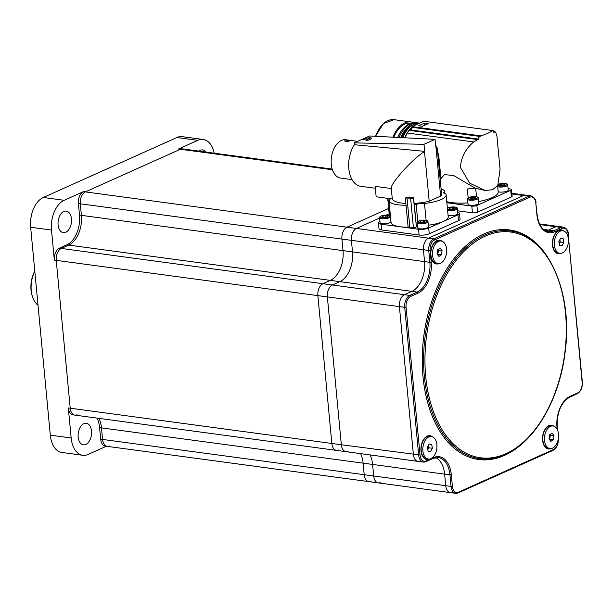 <?xml version="1.0" encoding="UTF-8"?>
<svg xmlns="http://www.w3.org/2000/svg" width="613" height="613" viewBox="0 0 613 613"><rect width="100%" height="100%" fill="white"/><g stroke="black" fill="none" stroke-linecap="round" stroke-linejoin="round"><path stroke-width="0.92" d="M371.018 481.282A9.67 5.915 -82.3 0 1 368.85 481.626L107.214 446.356A9.67 5.915 -82.3 0 1 102.57 439.437L101.482 427.882A24.175 14.789 97.7 0 0 98.992 418.373A24.175 14.789 -82.3 0 1 101.482 427.882L102.57 439.437A9.67 5.915 97.7 0 0 107.214 446.356A9.67 5.915 97.7 0 0 109.382 446.011M338.66 450.042A9.67 5.915 -82.3 0 1 336.499 450.386L74.863 415.116A9.67 5.915 -82.3 0 1 70.219 408.197L56.243 260.349A9.67 5.915 -82.3 0 1 61.308 248.441L68.725 245.116A24.175 14.789 97.7 0 0 81.391 215.347L80.295 203.8A9.67 5.915 -82.3 0 1 85.36 191.892L180.368 149.258A9.67 5.915 -82.3 0 1 182.536 148.913A9.67 5.915 97.7 0 0 180.368 149.258L85.36 191.892A9.67 5.915 97.7 0 0 80.295 203.8L81.391 215.347A24.175 14.789 -82.3 0 1 68.725 245.116L61.308 248.441A9.67 5.915 97.7 0 0 56.243 260.349L70.219 408.197A9.67 5.915 97.7 0 0 74.863 415.116A9.67 5.915 97.7 0 0 77.023 414.771M557.194 429.376L556.995 427.261A25.148 15.379 -82.3 0 1 570.167 396.305L577.584 392.971A8.705 5.325 97.7 0 0 582.143 382.259L568.167 234.411A8.705 5.325 97.7 0 0 562.037 228.488L554.619 231.821A25.148 15.379 -82.3 0 1 536.904 214.726L535.816 203.179A8.705 5.325 97.7 0 0 529.686 197.256L434.671 239.898A8.705 5.325 97.7 0 0 430.119 250.61L431.207 262.165L429.859 262.326L428.763 250.778A9.67 5.915 -82.3 0 1 433.828 238.871L428.518 238.15L523.533 195.516L428.518 238.15A9.67 5.915 97.7 0 0 423.453 250.058L424.548 261.613A24.175 14.789 -82.3 0 1 411.882 291.374L404.465 294.707A9.67 5.915 97.7 0 0 399.4 306.607L413.377 454.463A9.67 5.915 97.7 0 0 418.02 461.382A9.67 5.915 -82.3 0 1 413.377 454.463L399.4 306.607A9.67 5.915 -82.3 0 1 404.465 294.707L411.882 291.374A24.175 14.789 97.7 0 0 424.548 261.613L423.453 250.058A9.67 5.915 -82.3 0 1 428.518 238.15L356.475 228.442L379.631 218.052L356.475 228.442L346.996 227.162L388.657 208.466L346.996 227.162A9.67 5.915 97.7 0 0 341.931 239.07A9.67 5.915 -82.3 0 1 346.996 227.162L83.468 191.639A9.67 5.915 97.7 0 0 78.403 203.539L79.491 215.094A24.175 14.789 -82.3 0 1 66.832 244.855L59.407 248.188A9.67 5.915 97.7 0 0 54.342 260.096L51.507 230.059L30.65 227.254L50.304 435.161A24.175 14.789 97.7 0 0 61.921 452.463L82.77 455.275A24.175 14.789 97.7 0 0 88.188 454.417L106.394 446.241M430.119 250.61L351.41 240.35A9.67 5.915 97.7 0 1 356.475 228.442A9.67 5.915 97.7 0 0 351.41 240.35L352.506 251.897L343.027 250.617L341.931 239.07L343.027 250.617A24.175 14.789 -82.3 0 1 330.361 280.386A24.175 14.789 97.7 0 0 343.027 250.617L79.491 215.094M78.403 203.539L351.41 240.35L352.506 251.897A24.175 14.789 -82.3 0 1 339.84 281.658L332.422 284.991L322.936 283.712L330.361 280.386L322.936 283.712A9.67 5.915 97.7 0 0 317.871 295.619A9.67 5.915 -82.3 0 1 322.936 283.712L59.407 248.188M431.207 262.165A25.148 15.379 -82.3 0 1 418.043 293.114A0.965 0.713 -114.2 0 0 417.192 292.087A24.175 14.789 97.7 0 0 429.859 262.326L352.506 251.897A24.175 14.789 -82.3 0 1 339.84 281.658L332.422 284.991A9.67 5.915 97.7 0 0 327.357 296.899L341.334 444.747L331.848 443.467L317.871 295.619L331.848 443.467A9.67 5.915 97.7 0 0 336.499 450.386A9.67 5.915 -82.3 0 1 331.848 443.467L68.319 407.944A9.67 5.915 97.7 0 0 72.962 414.863L74.863 415.116M418.043 293.114L410.618 296.447A8.705 5.325 97.7 0 0 406.059 307.159L420.035 455.015A8.705 5.325 97.7 0 0 426.165 460.93L433.59 457.597A25.148 15.379 -82.3 0 1 451.298 474.692L444.64 474.14A24.175 14.789 97.7 0 0 435.667 457.62A24.175 14.789 -82.3 0 1 444.64 474.14L445.728 485.695A9.67 5.915 97.7 0 0 450.379 492.614A9.67 5.915 -82.3 0 1 445.728 485.695L444.64 474.14L372.597 464.432A24.175 14.789 -82.3 0 0 370.106 454.923A24.175 14.789 -82.3 0 1 372.597 464.432L363.111 463.152A24.175 14.789 97.7 0 0 360.628 453.643A24.175 14.789 -82.3 0 1 363.111 463.152L364.206 474.707L363.111 463.152L99.582 427.629L100.678 439.176A9.67 5.915 97.7 0 0 105.321 446.095L107.214 446.356M368.85 481.626A9.67 5.915 -82.3 0 1 364.206 474.707A9.67 5.915 97.7 0 0 368.85 481.626L378.328 482.898A9.67 5.915 97.7 0 0 380.497 482.561M85.82 444.456A10.881 6.651 -82.3 0 1 83.383 444.839A10.881 6.651 -82.3 0 1 78.089 435.13A10.881 6.651 -82.3 0 1 83.851 423.667A10.881 6.651 -82.3 0 1 86.287 423.276A10.881 6.651 -82.3 0 1 91.582 432.985A10.881 6.651 -82.3 0 1 85.82 444.456M65.76 232.281A10.881 6.651 -82.3 0 1 63.323 232.664A10.881 6.651 -82.3 0 1 58.028 222.956A10.881 6.651 -82.3 0 1 63.798 211.485A10.881 6.651 -82.3 0 1 66.235 211.102A10.881 6.651 -82.3 0 1 71.529 220.81A10.881 6.651 -82.3 0 1 65.76 232.281M198.827 151.105A10.881 6.651 -82.3 0 1 200.144 150.3A10.881 6.651 -82.3 0 1 202.581 149.909A10.881 6.651 -82.3 0 1 205.884 152.055M97.099 418.12A24.175 14.789 -82.3 0 1 99.582 427.629M68.319 407.944L71.162 437.973A24.175 14.789 97.7 0 0 82.77 455.275M83.468 191.639L64.166 200.298A24.175 14.789 97.7 0 0 51.507 230.059M214.266 153.189A24.175 14.789 97.7 0 0 203.187 139.48L182.337 136.668A24.175 14.789 97.7 0 0 176.919 137.527L43.308 197.486A24.175 14.789 97.7 0 0 30.65 227.254M203.187 139.48A24.175 14.789 97.7 0 0 197.777 140.339L178.475 148.997A9.67 5.915 97.7 0 1 180.643 148.653L332.223 169.088M389.163 213.776L386.336 215.04L389.163 213.776M451.298 474.692L452.386 486.247L451.038 486.408L373.685 475.979L372.597 464.432L373.685 475.979A9.67 5.915 97.7 0 0 378.328 482.898A9.67 5.915 97.7 0 1 373.685 475.979L100.678 439.176M410.618 296.447A0.965 0.713 -114.2 0 0 409.775 295.42L332.422 284.991A9.67 5.915 97.7 0 0 327.357 296.899L341.334 444.747A9.67 5.915 97.7 0 0 345.977 451.666A9.67 5.915 97.7 0 0 348.138 451.321M34.811 271.23A22.972 14.045 97.7 0 0 31.953 294.861A22.972 14.045 97.7 0 0 32.635 297.205L32.359 296.393A21.761 13.31 -82.3 0 1 31.707 294.171A21.761 13.31 -82.3 0 1 34.795 271.076M32.635 297.205A22.972 14.045 97.7 0 0 38.021 305.205M539.846 224.588L555.884 226.749A9.67 5.915 -82.3 0 1 558.052 226.404A9.67 5.915 97.7 0 0 555.884 226.749L548.459 230.082L555.884 226.749L561.194 227.461A0.965 0.713 65.8 0 1 562.037 228.488M545.8 230.894A24.175 14.789 97.7 0 0 548.459 230.082A24.175 14.789 -82.3 0 1 545.8 230.894M511.909 193.946L523.533 195.516A9.67 5.915 -82.3 0 1 525.693 195.172A9.67 5.915 97.7 0 0 523.533 195.516L528.835 196.229A0.965 0.713 65.8 0 1 529.686 197.256M549.769 448.532A11.402 6.973 97.7 0 0 549.976 448.563A11.402 6.973 97.7 0 0 558.389 438.364A11.402 6.973 97.7 0 0 553.232 425.997A11.402 6.973 97.7 0 0 553.026 425.966A11.402 6.973 97.7 0 0 544.62 436.165A11.402 6.973 97.7 0 0 549.769 448.532M548.512 448.356A11.402 6.973 -82.3 0 1 548.298 448.333A11.402 6.973 -82.3 0 1 548.091 448.302A11.402 6.973 -82.3 0 1 543.516 443.49A11.402 6.973 -82.3 0 1 545.447 429.146A11.402 6.973 -82.3 0 1 551.348 425.736A11.402 6.973 -82.3 0 1 551.554 425.774M549.279 439.299A3.624 2.214 97.7 0 0 550.083 437.184A3.624 2.214 97.7 0 0 549.869 434.632M549.984 434.563L550.397 435.115L549.417 439.483M549.003 438.931L549.639 434.793L552.137 433.123L553.999 435.598L553.363 439.736L550.865 441.398L549.003 438.931M549.761 439.253L553.363 439.736M550.397 435.115L553.999 435.598M559.263 243.874A3.624 2.214 97.7 0 0 559.37 243.69A3.624 2.214 97.7 0 0 559.937 241.959A3.624 2.214 97.7 0 0 559.914 240.112A3.624 2.214 97.7 0 0 559.83 239.729M568.213 243.307A11.402 6.973 97.7 0 0 562.88 230.741A11.402 6.973 97.7 0 0 554.497 240.763A11.402 6.973 97.7 0 0 559.83 253.338A11.402 6.973 97.7 0 0 568.213 243.307M559.83 253.338L558.152 253.108A11.402 6.973 -82.3 0 1 553.37 248.257A11.402 6.973 -82.3 0 1 552.819 240.541A11.402 6.973 -82.3 0 1 555.301 233.921A11.402 6.973 -82.3 0 1 561.202 230.511L562.88 230.741M559.845 239.706L560.274 242.02L559.263 243.882M562.067 245.851L559.546 245.384L558.834 241.568L560.642 238.219L563.163 238.687L563.876 242.503L562.067 245.851M560.274 242.02L563.876 242.503M560.581 238.334L563.163 238.687M437.345 254.326A3.624 2.214 97.7 0 0 438.149 252.204A3.624 2.214 97.7 0 0 437.935 249.66M441.299 241.024A11.402 6.973 97.7 0 0 441.092 240.986A11.402 6.973 97.7 0 0 432.678 251.184A11.402 6.973 97.7 0 0 437.835 263.552A11.402 6.973 97.7 0 0 438.042 263.582A11.402 6.973 97.7 0 0 446.456 253.391A11.402 6.973 97.7 0 0 441.299 241.024M436.571 263.383A11.402 6.973 -82.3 0 1 436.364 263.36A11.402 6.973 -82.3 0 1 436.157 263.322A11.402 6.973 -82.3 0 1 431.583 258.51A11.402 6.973 -82.3 0 1 433.514 244.173A11.402 6.973 -82.3 0 1 439.414 240.763A11.402 6.973 -82.3 0 1 439.621 240.794M438.05 249.583L438.464 250.135L437.483 254.502M442.065 250.625L441.429 254.763L438.931 256.426L437.069 253.951L437.705 249.813L440.203 248.15L442.065 250.625L438.464 250.135M437.828 254.272L441.429 254.763M428.372 445.459L428.801 447.774L427.79 449.643A3.624 2.214 97.7 0 0 427.897 449.452A3.624 2.214 97.7 0 0 428.464 447.712A3.624 2.214 97.7 0 0 428.449 445.866A3.624 2.214 97.7 0 0 428.357 445.482M423.024 446.525A11.402 6.973 97.7 0 0 428.357 459.091A11.402 6.973 97.7 0 0 436.74 449.061A11.402 6.973 97.7 0 0 431.406 436.494A11.402 6.973 97.7 0 0 423.024 446.525M428.357 459.091L426.679 458.861A11.402 6.973 -82.3 0 1 421.897 454.018A11.402 6.973 -82.3 0 1 421.346 446.295A11.402 6.973 -82.3 0 1 423.828 439.674A11.402 6.973 -82.3 0 1 429.728 436.272L431.406 436.494M429.177 443.973L431.69 444.44L432.403 448.256L430.594 451.612L428.073 451.145L427.361 447.329L429.177 443.973M429.108 444.096L431.69 444.44M428.801 447.774L432.403 448.256M425.491 461.75A9.67 5.915 -82.3 0 1 423.33 462.095L418.02 461.382A9.67 5.915 97.7 0 0 420.189 461.037M457.85 492.982A9.67 5.915 -82.3 0 1 455.681 493.327L450.379 492.614A9.67 5.915 97.7 0 0 452.54 492.27M420.035 455.015L341.334 444.747A9.67 5.915 97.7 0 0 345.977 451.666L336.499 450.386M352.046 179.632L340.583 178.084A19.34 11.831 -82.3 0 1 331.173 160.821A19.34 11.831 -82.3 0 1 341.418 140.438A19.34 11.831 -82.3 0 1 345.755 139.749L357.647 141.35M349.395 140.936L344.46 140.844L347.165 141.94L349.395 140.936M435.912 146.415L440.609 196.083A24.781 6.965 -5.4 0 0 441.559 193.892L437.215 147.917L435.912 146.415A24.781 15.156 -82.3 0 0 435.72 146.384L435.054 139.343L369.593 135.986L364.536 138.262M435.054 139.343L423.997 144.3L354.237 142.883L363.655 138.653M367.547 140.53L371.256 138.867L371.072 137.703L363.601 138.339L363.785 139.503L367.547 140.53L367.363 139.373L371.072 137.703M375.355 188.26L360.712 186.291A24.781 15.156 -82.3 0 1 349.042 170.491A24.781 15.156 -82.3 0 1 354.414 144.729L424.663 151.35A24.781 15.156 -82.3 0 0 424.487 151.549C412.488 158.828 389.324 184.666 391.316 188.543L375.171 186.375L376.16 196.796L387.899 198.382A23.148 6.505 -5.4 0 0 387.998 198.535A6.651 1.87 174.6 0 1 390.037 199.662A6.651 1.87 174.6 0 1 389.01 200.803A23.148 6.505 -5.4 0 0 406.036 205.232M391.316 188.543L392.297 198.972A24.781 6.965 -5.4 0 0 405.867 203.439M414.158 203.409A24.781 6.965 -5.4 0 0 429.184 201.217L440.609 196.083M424.487 151.549L429.184 201.217M392.297 198.972L387.899 198.382M413.629 197.823L405.89 197.685L405.454 198.252A2.421 0.682 -5.4 0 0 405.392 198.436A2.421 0.682 -5.4 0 0 407.124 198.919A32.627 9.164 -5.4 0 0 410.672 198.842A2.421 0.682 -5.4 0 0 413.43 198.083L414.327 204.704A23.148 6.505 -5.4 0 0 416.173 204.466A6.651 1.87 174.6 0 1 424.502 203.455A23.148 6.505 -5.4 0 0 446.141 194.88A23.148 6.505 -5.4 0 0 445.774 193.907A6.651 1.87 174.6 0 1 443.728 192.781A6.651 1.87 174.6 0 1 444.754 191.639A23.148 6.505 -5.4 0 0 441.076 188.796M423.997 144.3L424.663 151.35L354.414 144.729L354.237 142.883M413.43 198.083L416.403 226.649A23.148 6.505 -5.4 0 0 417.491 226.511M416.158 226.963A2.421 0.682 174.6 0 1 413.4 227.722L410.672 198.842M407.124 198.919L409.852 227.798A32.627 9.164 -5.4 0 0 413.4 227.722M409.852 227.798A2.421 0.682 174.6 0 1 408.12 227.308A2.421 0.682 174.6 0 1 408.151 227.178M458.493 220.665L457.942 214.887A7.256 2.038 -5.4 0 0 459.482 213.439L460.026 219.216A7.256 2.038 174.6 0 1 458.493 220.665L429.246 233.791A7.256 2.038 174.6 0 1 419.1 235.024L418.556 229.247L399.883 226.726A23.148 6.505 -5.4 0 0 408.112 227.178M418.556 229.247A7.256 2.038 -5.4 0 0 428.702 228.013L429.246 233.791M428.295 225.201A23.148 6.505 -5.4 0 0 443.322 221.454L428.702 228.013M416.403 226.649L414.327 204.704M416.173 204.466L417.782 221.508M389.01 200.803L391.086 222.749A23.148 6.505 -5.4 0 0 399.883 226.726L381.209 224.212L381.753 229.99A7.256 2.038 174.6 0 1 378.987 228.672L378.443 222.894A7.256 2.038 -5.4 0 0 381.209 224.212M379.953 221.454A7.256 2.038 -5.4 0 0 378.443 222.894M457.942 214.887L443.322 221.454A23.148 6.505 -5.4 0 0 448.218 216.826L446.141 194.88M459.482 213.439A7.256 2.038 -5.4 0 0 457.719 212.313M419.1 235.024L381.753 229.99M424.502 203.455L426.096 220.297M444.754 191.639L444.954 193.716M387.998 198.535L389.607 215.592M363.601 138.339L367.363 139.373M402.764 137.687A27.807 17.003 -82.3 0 1 419.675 123.152M404.726 137.787A27.807 17.003 -82.3 0 1 412.043 127.121M413.714 125.826A27.807 17.003 -82.3 0 1 418.564 123.65M410.227 130.278A26.597 16.267 -82.3 0 1 411.959 128.492M401.63 137.626A26.597 16.267 -82.3 0 1 412.426 125.113A26.597 16.267 -82.3 0 1 412.756 124.968M397.707 137.427A26.597 16.267 -82.3 0 1 398.902 134.868C401.155 130.492 404.013 127.19 407.492 124.96C408.327 123.726 411.453 122.991 416.871 122.746A27.807 17.003 97.7 0 0 399.071 137.496M392.971 137.189A27.807 17.003 -82.3 0 1 410.963 121.949A27.807 17.003 -82.3 0 1 413.721 122.707M393.791 137.228A26.597 16.267 -82.3 0 1 410.802 123.144L411.3 123.213M400.802 137.588A27.807 17.003 -82.3 0 1 418.549 122.968A27.807 17.003 -82.3 0 1 419.491 123.136M478.676 201.524A29.018 8.153 -5.4 0 0 492.093 197.662A29.018 8.153 -5.4 0 0 498.231 192.283L497.603 185.647M493.787 131.527L495.672 132.056L496.959 136.415L500.078 169.41L497.81 185.333L492.599 189.746L485.067 190.49L469.711 183.164L460.447 167.502C461.014 157.472 465.413 148.951 473.634 141.948L407.3 133.006A7.256 4.437 -82.3 0 1 409.821 130.462L477.65 139.611L473.634 141.948M435.529 144.384L438.755 155.656L440.372 172.751L440.103 178.483M476.485 196.719L475.688 188.298L477.895 188.444L475.067 188.061L453.75 175.586L444.532 174.559L440.188 179.425M475.688 188.298L485.067 190.49M457.574 210.795L472.439 212.803A3.624 1.019 -5.4 0 0 477.512 212.182L511.357 196.995A3.624 1.019 -5.4 0 0 512.131 196.267L511.495 189.57A3.624 1.019 -5.4 0 0 510.108 188.911L508.1 188.643M446.785 201.669A29.018 8.153 -5.4 0 0 467.88 202.895M475.067 188.061A29.018 8.153 -5.4 0 1 467.328 188.973L468.171 197.93M477.65 139.611A38.933 10.934 174.6 0 0 479.006 139.243L478.83 137.373A30.221 18.482 -82.3 0 1 480.247 135.795L411.997 126.6L412.059 127.289A2.176 1.333 -82.3 0 1 410.917 129.971L409.821 130.462M478.83 137.373L480.807 135.871L480.247 135.795M480.807 135.871A38.933 10.934 174.6 0 0 492.683 130.546L492.124 130.469A30.221 18.482 -82.3 0 1 492.806 130.538A30.221 18.482 -82.3 0 1 493.013 130.569M405.04 137.802A30.221 18.482 -82.3 0 1 407.3 133.006M446.885 202.742L471.811 206.098A3.624 1.019 -5.4 0 0 476.883 205.485L510.729 190.291A3.624 1.019 -5.4 0 0 511.495 189.57M492.124 130.469L423.867 121.267L411.997 126.6M495.672 132.056L494.407 132.086A38.933 10.934 174.6 0 1 493.886 132.569L493.71 130.699M422.388 126.263L428.326 123.604L424.541 123.09L418.602 125.757L422.388 126.263M424.74 125.213L424.541 123.09M497.702 186.674A5.44 1.525 174.6 0 0 500.875 187.08A5.44 1.525 174.6 0 0 507.748 184.957L508.231 190.015A5.44 1.525 174.6 0 1 501.357 192.13A5.44 1.525 174.6 0 1 498.177 191.723M500.323 184.36L503.012 183.931L504.959 184.321L504.208 185.141L501.518 185.578L499.572 185.18L500.323 184.36L500.415 185.348M503.143 185.318L503.012 183.931M447.605 210.343A5.44 1.525 174.6 0 0 450.494 210.657A5.44 1.525 174.6 0 0 457.367 208.535L457.842 213.592A5.44 1.525 174.6 0 1 450.969 215.707A5.44 1.525 174.6 0 1 448.08 215.401M449.934 207.93L452.632 207.501L454.57 207.899L453.827 208.719L451.13 209.148L449.183 208.757L449.934 207.93L450.026 208.926M452.762 208.887L452.632 207.501M427.974 221.73L428.449 226.779A5.44 1.525 174.6 0 1 421.575 228.902A5.44 1.525 174.6 0 1 417.614 227.806L417.139 222.749A5.44 1.525 174.6 0 0 421.093 223.845A5.44 1.525 174.6 0 0 427.974 221.73C428.211 220.795 426.824 220.259 423.805 220.105C419.292 220.458 417.07 221.347 417.139 222.749M420.541 221.124L423.238 220.695L425.177 221.086L424.434 221.914L421.736 222.343L419.79 221.952L420.541 221.124L420.633 222.121M423.368 222.082L423.238 220.695M390.435 216.665L390.91 221.722A5.44 1.525 174.6 0 1 384.037 223.837A5.44 1.525 174.6 0 1 380.075 222.749L379.6 217.692A5.44 1.525 174.6 0 0 383.554 218.787A5.44 1.525 174.6 0 0 390.435 216.665C390.673 215.738 389.286 215.194 386.267 215.04C381.753 215.401 379.531 216.282 379.6 217.692M383.002 216.067L385.692 215.63L387.638 216.029L386.895 216.849L384.198 217.278L382.251 216.887L383.002 216.067L383.094 217.056M385.83 217.025L385.692 215.63M478.355 198.152L478.837 203.209A5.44 1.525 174.6 0 1 471.964 205.324A5.44 1.525 174.6 0 1 468.003 204.229L467.527 199.179A5.44 1.525 174.6 0 0 471.481 200.267A5.44 1.525 174.6 0 0 478.355 198.152C478.6 197.225 477.213 196.681 474.194 196.528C469.681 196.88 467.458 197.769 467.527 199.179M470.93 197.547L473.619 197.118L475.565 197.516L474.814 198.336L472.125 198.765L470.179 198.374L470.93 197.547L471.022 198.543M473.749 198.505L473.619 197.118M54.342 260.096L404.71 307.328A9.67 5.915 -82.3 0 1 409.775 295.42L417.192 292.087L66.832 244.855M178.475 148.997L332.43 169.755M197.777 140.339L176.919 137.527M64.166 200.298L43.308 197.486M71.162 437.973L50.304 435.161M433.483 244.219A11.325 6.927 97.7 0 0 431.567 258.456C430.15 253.437 430.793 248.686 433.483 244.219M423.798 439.72A11.325 6.927 97.7 0 0 421.882 453.965C420.472 448.938 421.108 444.195 423.798 439.72M555.271 233.967A11.325 6.927 97.7 0 0 553.355 248.204C551.938 243.185 552.581 238.434 555.271 233.967M545.417 429.192A11.325 6.927 97.7 0 0 543.501 443.437C542.084 438.41 542.727 433.667 545.417 429.192M439.015 263.605A12.007 7.341 -82.3 0 1 430.671 255.299A12.007 7.341 -82.3 0 1 436.969 240.61A12.007 7.341 -82.3 0 1 442.034 241.231M429.338 459.114A12.007 7.341 -82.3 0 1 420.985 450.808A12.007 7.341 -82.3 0 1 427.284 436.119A12.007 7.341 -82.3 0 1 432.349 436.732M560.803 253.353A12.007 7.341 -82.3 0 1 552.459 245.047A12.007 7.341 -82.3 0 1 558.757 230.358A12.007 7.341 -82.3 0 1 563.822 230.978M550.949 448.578A12.007 7.341 -82.3 0 1 542.605 440.28A12.007 7.341 -82.3 0 1 548.903 425.591A12.007 7.341 -82.3 0 1 553.968 426.204M522.644 443.306A115.811 70.824 -82.3 0 1 504.56 455.367A115.811 70.824 -82.3 0 1 422.993 376.62A115.811 70.824 -82.3 0 1 483.642 234.051A115.811 70.824 -82.3 0 1 547.738 257.192M505.235 454.547A114.846 70.234 -82.3 0 1 479.519 458.631A114.846 70.234 -82.3 0 1 423.629 356.13A114.846 70.234 -82.3 0 1 484.485 235.078A114.846 70.234 -82.3 0 1 510.208 230.994C547.853 234.603 573.684 292.999 564.971 353.218C559.34 399.707 534.597 442.073 505.541 454.501C496.829 458.394 488.155 459.765 479.519 458.631M505.901 453.72A113.88 69.644 97.7 0 0 565.538 313.534A113.88 69.644 97.7 0 0 485.335 236.105A113.88 69.644 97.7 0 0 425.698 376.298A113.88 69.644 97.7 0 0 505.901 453.72M452.386 486.247A8.705 5.325 97.7 0 0 458.524 492.162L553.531 449.528A8.705 5.325 97.7 0 0 558.144 439.713M576.917 393.799A0.965 0.713 -114.2 0 0 577.584 392.971M569.492 397.124A0.965 0.713 -114.2 0 0 570.167 396.305M557.478 429.958L557.202 427.069C556.819 412.403 561.018 402.412 569.799 397.086L577.224 393.753C580.848 391.569 582.557 387.669 582.35 382.068L582.143 382.259M582.35 382.068L568.167 234.411M536.904 214.726L537.111 214.535C538.505 224.733 542.252 230.442 548.359 231.653A24.175 14.789 97.7 0 0 553.769 230.794L561.194 227.461A9.67 5.915 -82.3 0 1 563.362 227.124C566.703 228.427 568.374 230.787 568.374 234.22M543.532 229.415L553.769 230.794A0.965 0.713 65.8 0 1 554.619 231.821M537.111 214.535L535.816 203.179M434.671 239.898A0.965 0.713 65.8 0 0 433.828 238.871L528.835 196.229A9.67 5.915 -82.3 0 1 531.004 195.884C534.344 197.194 536.023 199.554 536.023 202.98M406.059 307.159L404.71 307.328L418.679 455.175A9.67 5.915 -82.3 0 0 423.33 462.095L425.805 461.712L433.222 458.378L438.333 457.559A24.175 14.789 97.7 0 1 449.95 474.86L451.038 486.408A9.67 5.915 -82.3 0 0 455.681 493.327L458.156 492.944L553.171 450.302C556.796 448.118 558.504 444.218 558.29 438.617M426.165 460.93A0.965 0.713 65.8 0 1 425.805 461.712M433.59 457.597A0.965 0.713 65.8 0 1 433.222 458.378M458.524 492.162A0.965 0.713 65.8 0 1 458.156 492.944M553.531 449.528A0.965 0.713 65.8 0 1 553.171 450.302M375.493 136.293L383.485 123.519L394.09 119.673A27.807 17.003 97.7 0 0 375.585 136.293M375.547 136.293A27.562 16.857 -82.3 0 1 379.662 128.056M476.883 205.485L477.512 212.182M471.811 206.098L472.439 212.803M510.729 190.291L511.357 196.995M494.407 132.086L493.833 132.01M478.998 139.143L410.917 129.971M479.673 136.408L412.059 127.289M497.733 185.455A4.682 1.318 -5.4 0 0 501.013 186.13A4.682 1.318 -5.4 0 0 506.759 184.712A4.682 1.318 -5.4 0 0 503.526 183.371A4.682 1.318 -5.4 0 0 498.346 184.375M447.49 209.156A4.682 1.318 -5.4 0 0 450.624 209.707A4.682 1.318 -5.4 0 0 456.371 208.29A4.682 1.318 -5.4 0 0 453.137 206.949A4.682 1.318 -5.4 0 0 447.413 208.336M421.231 222.902A4.682 1.318 -5.4 0 0 426.977 221.485A4.682 1.318 -5.4 0 0 423.744 220.136A4.682 1.318 -5.4 0 0 417.989 221.554A4.682 1.318 -5.4 0 0 421.231 222.902M383.692 217.837A4.682 1.318 -5.4 0 0 389.439 216.42A4.682 1.318 -5.4 0 0 386.205 215.079A4.682 1.318 -5.4 0 0 380.451 216.496A4.682 1.318 -5.4 0 0 383.692 217.837M471.619 199.325A4.682 1.318 -5.4 0 0 477.366 197.907A4.682 1.318 -5.4 0 0 474.125 196.558A4.682 1.318 -5.4 0 0 468.378 197.976A4.682 1.318 -5.4 0 0 471.619 199.325M539.517 223.906L563.362 227.124M511.847 193.302L531.004 195.884M549.976 448.563L548.298 448.333M553.026 425.966L551.348 425.736M441.092 240.986L439.414 240.763M438.042 263.582L436.364 263.36M418.02 461.382L345.977 451.666M450.379 492.614L378.328 482.898M387.707 198.351L389.324 215.462M405.392 198.436L408.12 227.308M394.09 119.673L410.963 121.949M416.871 122.746L418.549 122.968M507.748 184.957C507.993 184.03 506.606 183.486 503.587 183.333L498.407 184.268M457.367 208.535C457.605 207.608 456.218 207.064 453.199 206.91L447.398 208.167"/></g></svg>

